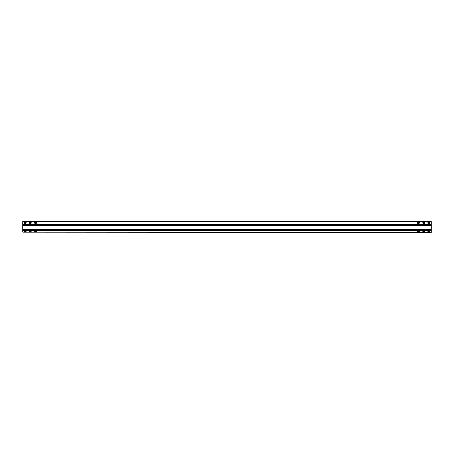 <?xml version="1.0" encoding="UTF-8"?>
<svg xmlns="http://www.w3.org/2000/svg" width="454" height="454" viewBox="0 0 454 454"><rect width="100%" height="100%" fill="white"/><g stroke="black" fill="none" stroke-linecap="round" stroke-linejoin="round"><path stroke-width="0.68" d="M429.563 230.78L429.563 231.392L427.929 231.392L427.929 230.78L429.598 230.814M424.456 230.78L424.456 231.392L422.822 231.392L422.822 230.78L424.49 230.814M419.348 230.78L419.348 231.392L417.714 231.392L417.714 230.78L419.382 230.814M36.286 230.78L36.286 231.392L34.652 231.392L34.652 230.78L36.32 230.814M31.178 230.78L31.178 231.392L29.544 231.392L29.544 230.78L31.212 230.814M26.071 230.78L26.071 231.392L24.437 231.392L24.437 230.78L26.105 230.814M429.563 222.608L429.563 223.22L427.929 223.22L427.929 222.608L429.598 222.642M424.456 222.608L424.456 223.22L422.822 223.22L422.822 222.608L424.49 222.642M419.348 222.608L419.348 223.22L417.714 223.22L417.714 222.608L419.382 222.642M36.286 222.608L36.286 223.22L34.652 223.22L34.652 222.608L36.32 222.642M31.178 222.608L31.178 223.22L29.544 223.22L29.544 222.608L31.212 222.642M26.071 222.608L26.071 223.22L24.437 223.22L24.437 222.608L26.105 222.642M431.3 232.21L22.7 232.21L431.3 232.448L431.3 230.167L22.7 230.167L22.7 221.552L431.3 221.552L431.3 230.167M22.7 232.21L22.7 230.167M22.7 230.411L431.3 230.411M431.3 229.554L22.7 229.554M431.3 229.31L22.7 229.31M22.7 225.644L431.3 225.644M431.3 225.4L22.7 225.4M22.7 221.79L431.3 221.79M431.3 224.543L22.7 224.543M431.3 224.787L22.7 224.787"/></g></svg>
